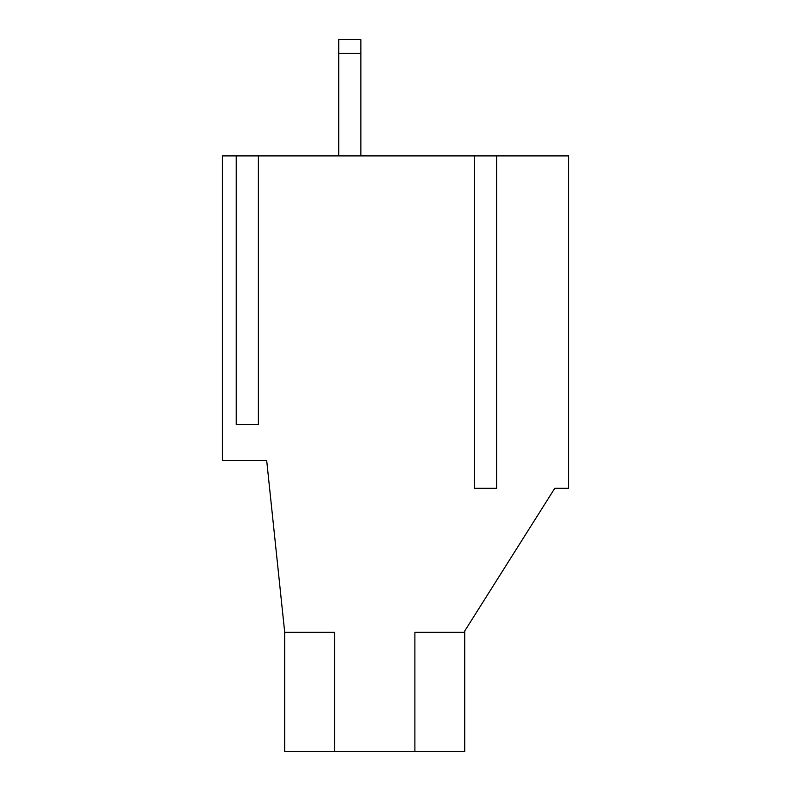 <?xml version="1.0" encoding="UTF-8"?>
<svg xmlns="http://www.w3.org/2000/svg" width="791" height="791" viewBox="0 0 791 791"><rect width="100%" height="100%" fill="white"/><g stroke="black" fill="none" stroke-linecap="round" stroke-linejoin="round"><path stroke-width="1.19" d="M360.874 39.55L360.874 53.402L338.716 53.402L338.716 39.55L360.874 39.55M360.874 155.896L360.874 53.402M338.716 155.896L338.716 53.402M554.778 488.294L568.63 488.294L568.63 155.896L222.37 155.896L222.37 460.599L266.696 460.599L284.701 632.335L284.701 751.45L464.752 751.45L464.752 630.951L554.778 488.294M334.553 751.45L334.553 632.335L284.701 632.335M414.889 751.45L414.889 632.335L464.752 632.335M496.61 488.294L474.442 488.294L496.61 488.294L496.61 155.896M474.442 488.294L474.442 155.896M258.38 424.589L236.222 424.589L258.38 424.589L258.38 155.896M236.222 424.589L236.222 155.896"/></g></svg>
